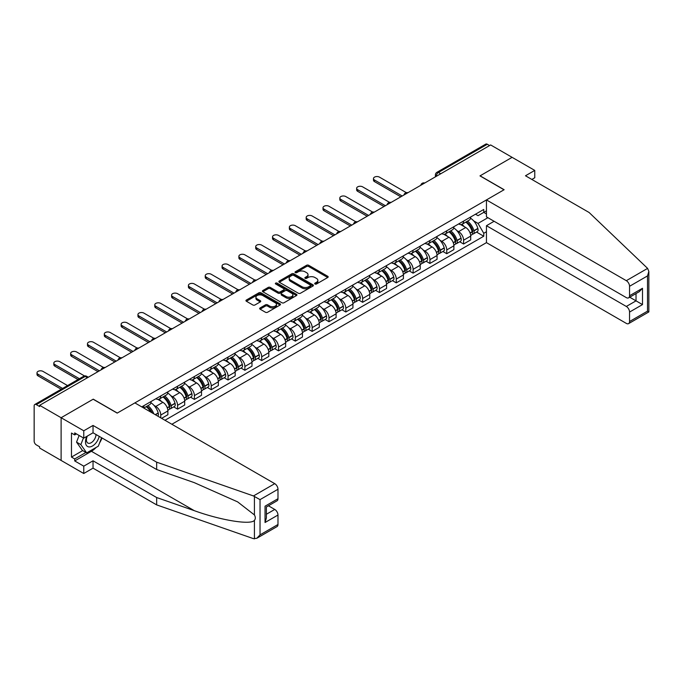 <?xml version="1.0" encoding="UTF-8"?>
<svg xmlns="http://www.w3.org/2000/svg" width="683" height="683" viewBox="0 0 683 683"><rect width="100%" height="100%" fill="white"/><g stroke="black" fill="none" stroke-linecap="round" stroke-linejoin="round"><path stroke-width="1.02" d="M315.008 284A1.05 0.606 0 0 0 316.485 284L327.738 277.503A1.494 0.862 0 0 0 328.173 276.897A1.494 0.862 0 0 0 327.738 276.282L308.682 265.286A1.494 0.862 0 0 0 306.565 265.286L295.312 271.774A1.05 0.606 0 0 0 295.005 272.201A1.05 0.606 0 0 0 295.312 272.628A1.05 0.606 0 0 0 296.798 272.628L298.249 271.791A4.79 2.766 0 0 1 305.028 271.791L306.616 272.705A4.79 2.766 0 0 1 308.016 274.66A4.79 2.766 0 0 1 306.616 276.615L305.164 277.46A1.05 0.606 0 0 0 304.857 277.887A1.05 0.606 0 0 0 305.164 278.314A1.05 0.606 0 0 0 306.641 278.314L308.101 277.477A4.79 2.766 0 0 1 314.872 277.477L316.46 278.391A4.79 2.766 0 0 1 317.86 280.346A4.79 2.766 0 0 1 316.46 282.301L315.008 283.146A1.05 0.606 0 0 0 314.701 283.573A1.05 0.606 0 0 0 315.008 284L315.008 283.146M260.095 307.939A1.494 0.862 0 0 0 259.651 308.554A1.494 0.862 0 0 0 260.095 309.16L265.439 312.251A1.494 0.862 0 0 0 267.557 312.251L280.047 305.036A1.494 0.862 0 0 0 280.482 304.422A1.494 0.862 0 0 0 280.047 303.815L260.991 292.811A1.494 0.862 0 0 0 258.874 292.811L246.384 300.025A1.494 0.862 0 0 0 245.948 300.64A1.494 0.862 0 0 0 246.384 301.246L252.838 304.977A1.494 0.862 0 0 0 254.955 304.977L260.3 301.886A1.494 0.862 0 0 0 260.744 301.28A1.494 0.862 0 0 0 260.3 300.665L257.098 298.821A4.004 2.314 0 0 1 255.929 297.182A4.004 2.314 0 0 1 258.405 295.047A4.004 2.314 0 0 1 262.767 295.551L275.309 302.791A4.004 2.314 0 0 1 276.478 304.422A4.004 2.314 0 0 1 274.011 306.565A4.004 2.314 0 0 1 269.648 306.061L267.557 304.857A1.494 0.862 0 0 0 265.439 304.857L260.095 307.939L260.095 309.16M39.648 405.326L490.65 144.95L512.113 157.338L479.978 175.89L504.02 189.78L117.297 413.053L93.247 399.162L61.111 417.723L39.648 405.326L39.648 406.573L36.31 404.643A3.048 1.759 -120 0 0 34.782 404.498A3.048 1.759 -120 0 0 34.15 405.89L34.15 441.133A3.048 1.759 -120 0 0 36.31 444.872L39.648 446.802L39.648 448.039L61.111 460.436L61.111 417.723L61.111 460.436L83.761 473.507L83.761 466.165L93.033 460.803L93.033 468.154L83.761 473.507M298.36 293.238A1.494 0.862 0 0 0 300.477 293.238L312.968 286.032A1.494 0.862 0 0 0 313.403 285.417A1.494 0.862 0 0 0 312.968 284.811L293.912 273.806A1.494 0.862 0 0 0 291.795 273.806L279.304 281.02A1.494 0.862 0 0 0 278.869 281.627A1.494 0.862 0 0 0 279.304 282.241L298.36 293.238M276.069 284.222A1.05 0.606 0 0 1 277.136 284.376L296.49 295.543L284.017 302.748A1.494 0.862 0 0 1 281.9 302.748L262.844 291.743L262.844 290.523A1.494 0.862 0 0 0 262.409 291.137A1.494 0.862 0 0 0 262.844 291.743M262.844 290.523L268.188 287.432A1.494 0.862 0 0 1 270.306 287.432L278.032 291.897A1.494 0.862 0 0 0 280.15 291.897L283.701 289.848A1.494 0.862 0 0 0 284.137 289.242A1.494 0.862 0 0 0 283.701 288.627L275.65 283.983A1.05 0.606 0 0 1 275.343 283.556A1.05 0.606 0 0 1 275.992 282.993A1.05 0.606 0 0 1 277.136 283.129L296.507 294.313A1.494 0.862 0 0 1 296.943 294.919A1.494 0.862 0 0 1 296.507 295.534L296.507 294.313M171.868 424.263L486.45 242.636L626.32 323.392A4.576 2.638 -120 0 0 628.608 323.622A4.576 2.638 -120 0 0 629.555 321.522L629.555 312.063A4.576 2.638 -120 0 0 626.32 306.454L636.027 300.853L642.498 304.592L629.555 312.063M440.723 173.772L438.452 172.466A3.048 1.759 60 0 0 436.932 172.312L485.784 144.113A3.048 1.759 60 0 1 487.312 144.258L438.452 172.466A3.048 1.759 120 0 0 436.3 176.205L436.3 176.325M489.574 145.573L487.312 144.258M463.586 221.096A7.018 4.047 60 0 1 462.126 224.246L469.247 220.131A7.018 4.047 -120 0 0 470.698 216.989M456.825 230.581L458.626 231.614A7.018 4.047 60 0 1 463.586 240.211L470.698 236.105A7.018 4.047 -120 0 0 465.738 227.507L460.641 224.57M470.698 236.105L470.698 239.895L463.586 244.01L459.719 241.782M462.126 224.246A7.018 4.047 60 0 1 458.677 223.93M463.586 240.211L463.586 244.01M446.759 230.811A7.018 4.047 60 0 1 445.307 233.953L452.428 229.847A7.018 4.047 -120 0 0 453.879 226.696M442.9 251.489L446.759 253.717L453.879 249.611L453.879 245.812A7.018 4.047 -120 0 0 448.919 237.223L443.822 234.278M445.307 233.953A7.018 4.047 60 0 1 441.85 233.637M440.006 240.296L441.799 241.33A7.018 4.047 60 0 1 446.759 249.927L446.759 253.717M429.931 240.518A7.018 4.047 60 0 1 428.48 243.669L435.6 239.562A7.018 4.047 -120 0 0 437.052 236.412M426.072 261.205L429.931 263.433L437.052 259.327L437.052 255.527A7.018 4.047 -120 0 0 432.091 246.93L426.995 243.993M428.48 243.669A7.018 4.047 60 0 1 425.031 243.353M423.178 250.004L424.971 251.045A7.018 4.047 60 0 1 429.931 259.634L429.931 263.433M413.113 250.234A7.018 4.047 60 0 1 411.661 253.384L418.773 249.278A7.018 4.047 -120 0 0 420.233 246.128M409.254 270.92L413.113 273.149L420.233 269.034L420.233 265.243A7.018 4.047 -120 0 0 415.273 256.646L410.176 253.709M411.661 253.384A7.018 4.047 60 0 1 408.203 253.069M406.359 259.719L408.152 260.752A7.018 4.047 60 0 1 413.113 269.35L413.113 273.149M396.285 259.95A7.018 4.047 60 0 1 394.834 263.1L401.954 258.985A7.018 4.047 -120 0 0 403.405 255.835M392.426 280.628L396.285 282.856L403.405 278.749L403.405 274.95A7.018 4.047 -120 0 0 398.445 266.361L393.348 263.416M394.834 263.1A7.018 4.047 60 0 1 391.385 262.776M389.532 269.435L391.325 270.468A7.018 4.047 60 0 1 396.285 279.065L396.285 282.856M379.466 269.657A7.018 4.047 60 0 1 378.015 272.807L385.127 268.701A7.018 4.047 -120 0 0 386.578 265.55M375.607 290.343L379.466 292.572L386.587 288.465L386.587 284.666A7.018 4.047 -120 0 0 381.618 276.077L376.529 273.132M378.015 272.807A7.018 4.047 60 0 1 374.557 272.491M372.713 279.142L374.506 280.184A7.018 4.047 60 0 1 379.466 288.772L379.466 292.572M362.639 279.373A7.018 4.047 60 0 1 361.187 282.523L368.308 278.416A7.018 4.047 -120 0 0 369.759 275.266M358.78 300.059L362.639 302.287L369.759 298.172L369.759 294.382A7.018 4.047 -120 0 0 364.799 285.784L359.702 282.847M361.187 282.523A7.018 4.047 60 0 1 357.738 282.207M355.886 288.858L357.679 289.899A7.018 4.047 60 0 1 362.639 298.488L362.639 302.287M345.82 289.088A7.018 4.047 60 0 1 344.369 292.239L351.48 288.124A7.018 4.047 -120 0 0 352.932 284.973M341.961 309.766L345.82 312.003L352.932 307.888L352.932 304.089A7.018 4.047 -120 0 0 347.971 295.5L342.883 292.555M344.369 292.239A7.018 4.047 60 0 1 340.911 291.923M339.058 298.573L340.86 299.606A7.018 4.047 60 0 1 345.82 308.204L345.82 312.003M328.993 298.795A7.018 4.047 60 0 1 327.541 301.946L334.661 297.839A7.018 4.047 -120 0 0 336.113 294.689M325.134 319.482L328.993 321.71L336.113 317.604L336.113 313.804A7.018 4.047 -120 0 0 331.153 305.216L326.056 302.27M327.541 301.946A7.018 4.047 60 0 1 324.084 301.63M322.239 308.289L324.032 309.322A7.018 4.047 60 0 1 328.993 317.911L328.993 321.71M312.174 308.511A7.018 4.047 60 0 1 310.714 311.661L317.834 307.555A7.018 4.047 -120 0 0 319.285 304.405M308.315 329.197L312.174 331.426L319.285 327.319L319.285 323.52A7.018 4.047 -120 0 0 314.325 314.923L309.237 311.986M310.714 311.661A7.018 4.047 60 0 1 307.265 311.346M305.412 317.996L307.213 319.038A7.018 4.047 60 0 1 312.174 327.627L312.174 331.426M295.346 318.227A7.018 4.047 60 0 1 293.895 321.377L301.015 317.262A7.018 4.047 -120 0 0 302.467 314.112M291.487 338.913L295.346 341.141L302.467 337.026L302.467 333.227A7.018 4.047 -120 0 0 297.506 324.638L292.409 321.693M293.895 321.377A7.018 4.047 60 0 1 290.437 321.061M288.593 327.712L290.386 328.745A7.018 4.047 60 0 1 295.346 337.342L295.346 341.141M278.519 327.934A7.018 4.047 60 0 1 277.067 331.084L284.188 326.978A7.018 4.047 -120 0 0 285.639 323.827M274.66 348.62L278.527 350.849L285.639 346.742L285.639 342.943A7.018 4.047 -120 0 0 280.679 334.354L275.582 331.409M277.067 331.084A7.018 4.047 60 0 1 273.618 330.768M271.766 337.428L273.559 338.461A7.018 4.047 60 0 1 278.527 347.049L278.527 350.849M261.7 337.65A7.018 4.047 60 0 1 260.249 340.8L267.36 336.693A7.018 4.047 -120 0 0 268.82 333.543M257.841 358.336L261.7 360.564L268.82 356.458L268.82 352.659A7.018 4.047 -120 0 0 263.86 344.061L258.763 341.124M260.249 340.8A7.018 4.047 60 0 1 256.791 340.484M254.947 347.135L256.74 348.176A7.018 4.047 60 0 1 261.7 356.765L261.7 360.564M244.873 347.365A7.018 4.047 60 0 1 243.421 350.516L250.541 346.401A7.018 4.047 -120 0 0 251.993 343.259M241.014 368.052L244.873 370.28L251.993 366.165L251.993 362.366A7.018 4.047 -120 0 0 247.033 353.777L241.936 350.831M243.421 350.516A7.018 4.047 60 0 1 239.972 350.2M238.119 356.85L239.912 357.883A7.018 4.047 60 0 1 244.873 366.481L244.873 370.28M228.054 357.081A7.018 4.047 60 0 1 226.602 360.223L233.714 356.116A7.018 4.047 -120 0 0 235.174 352.966M224.195 377.759L228.054 379.987L235.174 375.881L235.174 372.081A7.018 4.047 -120 0 0 230.214 363.493L225.117 360.547M226.602 360.223A7.018 4.047 60 0 1 223.145 359.907M221.301 366.566L223.093 367.599A7.018 4.047 60 0 1 228.054 376.188L228.054 379.987M211.226 366.788A7.018 4.047 60 0 1 209.775 369.938L216.895 365.832A7.018 4.047 -120 0 0 218.347 362.682M207.367 387.474L211.226 389.703L218.347 385.596L218.347 381.797A7.018 4.047 -120 0 0 213.386 373.2L208.289 370.263M209.775 369.938A7.018 4.047 60 0 1 206.326 369.623M204.473 376.273L206.266 377.315A7.018 4.047 60 0 1 211.226 385.904L211.226 389.703M194.407 376.504A7.018 4.047 60 0 1 192.956 379.654L200.068 375.539A7.018 4.047 -120 0 0 201.519 372.397M190.548 397.19L194.407 399.418L201.519 395.303L201.519 391.513A7.018 4.047 -120 0 0 196.559 382.915L191.471 379.979M192.956 379.654A7.018 4.047 60 0 1 189.498 379.338M187.654 385.989L189.447 387.022A7.018 4.047 60 0 1 194.407 395.619L194.407 399.418M177.58 386.219A7.018 4.047 60 0 1 176.129 389.361L183.249 385.255A7.018 4.047 -120 0 0 184.7 382.104M173.721 406.897L177.58 409.126L184.7 405.019L184.7 401.22A7.018 4.047 -120 0 0 179.74 392.631L174.643 389.686M176.129 389.361A7.018 4.047 60 0 1 172.671 389.045M170.827 395.705L172.62 396.738A7.018 4.047 60 0 1 177.58 405.335L177.58 409.126M160.761 395.927A7.018 4.047 60 0 1 159.301 399.077L166.421 394.97A7.018 4.047 -120 0 0 167.873 391.82M161.623 418.346L167.873 414.735L167.873 410.935A7.018 4.047 -120 0 0 162.913 402.338L157.824 399.401M159.301 399.077A7.018 4.047 60 0 1 155.852 398.761M153.999 405.412L155.801 406.453A7.018 4.047 60 0 1 160.761 415.042L160.761 417.842M143.78 408.041L149.603 404.686A7.018 4.047 -120 0 0 151.054 401.536M143.934 405.642A7.018 4.047 60 0 1 143.413 407.828M486.45 213.933L483.752 212.379L478.032 215.674L475.496 214.214M473.652 220.865L478.032 223.401L487.901 217.698M486.45 231.742L483.752 233.296L478.032 223.401M164.962 420.276L483.752 236.224L483.752 233.296M486.45 210.825L483.752 212.379L483.752 209.45L141.774 406.889M476.546 232.066L483.752 236.224M315.426 284.145L316.46 283.547A4.79 2.766 0 0 0 317.86 281.592L317.86 280.346M308.016 274.66L308.016 275.906A4.79 2.766 0 0 1 306.616 277.861L305.583 278.459M327.712 277.52L308.682 266.524A1.494 0.862 0 0 0 306.565 266.524L295.73 272.782M312.951 286.04L293.912 275.053A1.494 0.862 0 0 0 291.795 275.053L279.321 282.25L279.304 281.02M310.321 285.844A1.05 0.606 0 0 0 310.628 285.417A1.05 0.606 0 0 0 310.321 284.99L293.596 275.334A1.05 0.606 0 0 0 292.111 275.334L290.582 276.222A4.79 2.766 0 0 0 289.174 278.177A4.79 2.766 0 0 0 290.582 280.132L302.014 286.732A4.79 2.766 0 0 0 308.784 286.732L310.321 285.844L310.321 287.091A1.05 0.606 0 0 0 310.628 286.664L310.628 285.417M289.174 278.177L289.174 279.424A4.79 2.766 0 0 0 290.582 281.379L290.582 280.132M310.321 287.091L308.784 287.978A4.79 2.766 0 0 1 302.014 287.978L290.582 281.379M262.861 291.752L268.188 288.678L268.188 287.432M284.137 289.242L284.137 290.48A1.494 0.862 0 0 1 283.701 291.095L280.15 293.144A1.494 0.862 0 0 1 278.032 293.144L270.306 288.678A1.494 0.862 0 0 0 268.188 288.678M286.057 296.524A4.004 2.314 0 0 0 290.42 297.028A4.004 2.314 0 0 0 292.887 294.894A4.004 2.314 0 0 0 291.718 293.255L287.295 290.702A1.494 0.862 0 0 0 285.178 290.702L281.635 292.751A1.494 0.862 0 0 0 281.191 293.366A1.494 0.862 0 0 0 281.635 293.972L286.057 296.524L286.057 297.771A4.004 2.314 0 0 0 290.42 298.275A4.004 2.314 0 0 0 292.887 296.14L292.887 294.894M281.191 293.366L281.191 294.612A1.494 0.862 0 0 0 281.635 295.218L281.635 293.972M286.057 297.771L281.635 295.218M276.478 304.422L276.478 305.668A4.004 2.314 0 0 1 274.011 307.811A4.004 2.314 0 0 1 269.648 307.307L267.557 306.095A1.494 0.862 0 0 0 265.439 306.095L260.112 309.177M255.929 297.182L255.929 298.428A4.004 2.314 0 0 0 257.098 300.068L257.098 298.821M260.283 301.903L257.098 300.068M280.047 303.815L280.047 305.036L260.991 294.057A1.494 0.862 0 0 0 258.874 294.057L246.401 301.263L246.384 300.025M466.233 221.873A9.605 5.549 60 0 1 466.276 221.907A9.605 5.549 60 0 1 472.602 230.53L472.662 230.726A1.87 1.076 60 0 1 472.363 232.194A1.87 1.076 60 0 1 472.32 232.211M406.325 192.649L379.466 177.136A3.509 2.023 -0 0 0 375.641 176.701A3.509 2.023 -0 0 0 373.473 178.57A3.509 2.023 -0 0 0 374.506 180.005L374.506 181.618A3.509 2.023 180 0 1 373.473 180.192L373.473 178.57M465.806 222.12A11.594 6.693 60 0 1 472.184 231.682L472.235 231.879A3.85 2.22 60 0 1 471.629 234.909L470.672 235.456M472.286 234.056A3.85 2.22 -120 0 0 473.353 233.91A3.85 2.22 -120 0 0 473.959 230.888L473.908 230.683A11.594 6.693 -120 0 0 467.539 221.121M470.553 218.219A11.594 6.693 60 0 1 477.844 228.412L477.895 228.617A3.85 2.22 60 0 1 477.289 231.639L473.353 233.91M400.819 196.815L374.506 181.618M461.853 224.383A11.594 6.693 60 0 1 464.278 226.662M402.219 196.004L374.506 180.005M469.913 226.679L471.39 227.533M647.604 268.393L648.85 271.407L647.51 275.915L629.555 286.288A4.576 2.638 -120 0 0 626.32 280.679L647.604 268.393L589.113 212.498L525.483 175.77L534.763 170.409L512.113 157.338L480.081 175.83L504.131 189.712L486.45 199.923L626.32 280.679M534.763 170.409L534.763 177.759L531.844 179.441M486.45 242.636L486.45 225.706L626.32 306.454M486.45 199.923L486.45 216.861L626.32 297.617A4.576 2.638 -120 0 0 628.608 297.839A4.576 2.638 -120 0 0 629.555 295.748L629.555 286.288M494.099 221.283L486.45 225.706M629.709 297.207L636.027 300.853L636.027 293.562M629.555 295.748L642.498 288.277L639.262 291.692L628.608 297.839M629.555 321.522L647.51 311.158L648.193 311.55M93.033 460.803L156.663 497.54L156.663 504.891L253.461 538.656L256.791 538.281L260.027 534.866L277.981 524.501A4.576 2.638 60 0 1 277.033 526.593L256.791 538.281M156.663 497.54L194.271 510.662C220.985 520.369 250.917 525.193 254.426 520.352C255.596 518.875 255.596 517.065 254.426 514.931L237.624 501.877L194.271 482.642L156.663 469.52L93.033 432.791L83.761 438.145L74.703 432.911L74.703 434.909L71.467 433.039L71.467 457.072L74.703 458.942L85.913 452.462M156.663 504.891L93.033 468.154M277.981 489.259L260.027 499.632L253.461 495.952L156.663 462.178L93.033 425.441L83.761 430.794L61.111 417.723L93.144 399.231L117.186 413.113L134.875 402.902L274.745 483.658A4.576 2.638 60 0 1 277.981 489.259L277.981 498.727A4.576 2.638 60 0 1 277.033 500.818L266.387 506.974L266.387 517.996L265.047 522.512L265.047 506.197C266.788 507.204 266.788 507.204 265.047 506.197L277.981 498.727M83.761 430.794L83.761 438.145M96.166 447.416A17.16 9.903 -60 0 1 91.411 451.284L74.703 460.931L83.761 466.165M74.703 460.931L74.703 458.942M93.033 425.441L93.033 432.791M156.663 462.178L156.663 469.52M266.387 514.265L274.745 509.433A4.576 2.638 60 0 1 277.981 515.042L277.981 524.501M274.745 509.433L268.436 505.787M102.015 437.974A17.16 9.903 -60 0 1 99.573 442.925M76.428 433.91L74.703 434.909M71.467 457.072L82.686 450.592M86.843 436.36A9.912 5.72 120 0 0 85.486 441.944A9.912 5.72 120 0 0 91.471 446.494A9.912 5.72 120 0 0 99.206 436.352M87.373 436.053A6.787 3.919 120 0 0 86.417 439.929A6.787 3.919 120 0 0 87.825 443.036A6.787 3.919 120 0 0 93.008 441.269A6.787 3.919 120 0 0 96.013 434.508M101.596 437.726L98.318 446.178L86.673 452.897L82.361 450.404L76.539 442.123L79.117 435.464M86.673 452.897L80.85 444.616L83.437 437.957M76.539 442.123L80.85 444.616M449.405 231.588A9.605 5.549 60 0 1 449.457 231.614A9.605 5.549 60 0 1 455.774 240.237L455.834 240.442A1.87 1.076 60 0 1 455.535 241.902A1.87 1.076 60 0 1 455.493 241.927M389.506 202.356L362.639 186.852A3.509 2.023 -0 0 0 358.823 186.408A3.509 2.023 -0 0 0 356.654 188.286A3.509 2.023 -0 0 0 357.679 189.712L357.679 191.334A3.509 2.023 180 0 1 356.654 189.9L356.654 188.286M448.987 231.836A11.594 6.693 60 0 1 455.356 241.398L455.416 241.594A3.85 2.22 60 0 1 454.801 244.616L453.845 245.171M455.467 243.771A3.85 2.22 -120 0 0 456.534 243.626A3.85 2.22 -120 0 0 457.14 240.595L457.081 240.399A11.594 6.693 -120 0 0 450.712 230.837M453.734 227.934A11.594 6.693 60 0 1 461.016 238.128L461.076 238.324A3.85 2.22 60 0 1 460.47 241.347L456.534 243.626M383.991 206.522L357.679 191.334M445.034 234.09A11.594 6.693 60 0 1 447.45 236.378M385.4 205.72L357.679 189.712M453.085 236.395L454.571 237.249M432.587 241.304A9.605 5.549 60 0 1 432.629 241.33A9.605 5.549 60 0 1 438.956 249.952L439.007 250.149A1.87 1.076 60 0 1 438.717 251.617A1.87 1.076 60 0 1 438.674 251.643M372.679 212.072L345.82 196.567A3.509 2.023 -0 0 0 341.995 196.123A3.509 2.023 -0 0 0 339.827 197.993A3.509 2.023 -0 0 0 340.86 199.427L340.86 201.05A3.509 2.023 180 0 1 339.827 199.615L339.827 197.993M432.16 241.543A11.594 6.693 60 0 1 438.529 251.105L438.588 251.31A3.85 2.22 60 0 1 437.982 254.332L437.026 254.887M438.64 253.478A3.85 2.22 -120 0 0 439.707 253.333A3.85 2.22 -120 0 0 440.313 250.311L440.262 250.115A11.594 6.693 -120 0 0 433.884 240.553M436.907 237.641A11.594 6.693 60 0 1 444.198 247.844L444.249 248.04A3.85 2.22 60 0 1 443.643 251.062L439.707 253.333M367.172 216.238L340.86 201.05M428.207 243.805A11.594 6.693 60 0 1 430.631 246.093M368.572 215.427L340.86 199.427M436.266 246.102L437.743 246.956M415.759 251.02A9.605 5.549 60 0 1 415.81 251.045A9.605 5.549 60 0 1 422.128 259.668L422.188 259.864A1.87 1.076 60 0 1 421.889 261.333A1.87 1.076 60 0 1 421.846 261.35M355.86 221.787L328.993 206.275A3.509 2.023 -0 0 0 325.168 205.839A3.509 2.023 -0 0 0 323.008 207.709A3.509 2.023 -0 0 0 324.032 209.143L324.032 210.757A3.509 2.023 180 0 1 323.008 209.331L323.008 207.709M415.341 251.259A11.594 6.693 60 0 1 421.71 260.821L421.77 261.017A3.85 2.22 60 0 1 421.155 264.048L420.199 264.594M421.812 263.194A3.85 2.22 -120 0 0 422.879 263.049A3.85 2.22 -120 0 0 423.494 260.027L423.434 259.822A11.594 6.693 -120 0 0 417.065 250.26M420.088 247.357A11.594 6.693 60 0 1 427.37 257.551L427.43 257.756A3.85 2.22 60 0 1 426.815 260.778L422.879 263.049M350.345 225.953L324.032 210.757M411.388 253.521A11.594 6.693 60 0 1 413.804 255.801M351.745 225.142L324.032 209.143M419.439 255.818L420.916 256.671M398.94 260.727A9.605 5.549 60 0 1 398.983 260.752A9.605 5.549 60 0 1 405.309 269.375L405.361 269.58A1.87 1.076 60 0 1 405.07 271.049A1.87 1.076 60 0 1 405.028 271.066M339.033 231.494L312.174 215.99A3.509 2.023 -0 0 0 308.349 215.546A3.509 2.023 -0 0 0 306.18 217.425A3.509 2.023 -0 0 0 307.213 218.85L307.213 220.472A3.509 2.023 180 0 1 306.18 219.038L306.18 217.425M398.513 260.974A11.594 6.693 60 0 1 404.882 270.536L404.942 270.733A3.85 2.22 60 0 1 404.336 273.755L403.38 274.31M404.993 272.91A3.85 2.22 -120 0 0 406.061 272.765A3.85 2.22 -120 0 0 406.667 269.734L406.607 269.537A11.594 6.693 -120 0 0 400.238 259.975M403.26 257.073A11.594 6.693 60 0 1 410.551 267.266L410.603 267.463A3.85 2.22 60 0 1 409.996 270.485L406.061 272.765M333.526 235.661L307.213 220.472M394.561 263.228A11.594 6.693 60 0 1 396.985 265.516M334.926 234.858L307.213 218.85M402.62 265.533L404.097 266.387M382.113 270.442A9.605 5.549 60 0 1 382.164 270.468A9.605 5.549 60 0 1 388.482 279.091L388.542 279.287A1.87 1.076 60 0 1 388.243 280.756A1.87 1.076 60 0 1 388.2 280.781M322.205 241.21L295.346 225.706A3.509 2.023 -0 0 0 291.521 225.262A3.509 2.023 -0 0 0 289.361 227.132A3.509 2.023 -0 0 0 290.386 228.566L290.386 230.188A3.509 2.023 180 0 1 289.361 228.754L289.361 227.132M381.695 270.681A11.594 6.693 60 0 1 388.064 280.252L388.115 280.448A3.85 2.22 60 0 1 387.509 283.471L386.552 284.026M388.166 282.617A3.85 2.22 -120 0 0 389.233 282.472A3.85 2.22 -120 0 0 389.848 279.449L389.788 279.253A11.594 6.693 -120 0 0 383.419 269.691M386.433 266.78A11.594 6.693 60 0 1 393.724 276.982L393.784 277.178A3.85 2.22 60 0 1 393.169 280.201L389.233 282.472M316.699 245.376L290.386 230.188M377.742 272.944A11.594 6.693 60 0 1 380.158 275.232M318.099 244.565L290.386 228.566M385.793 275.249L387.27 276.094M365.285 280.158A9.605 5.549 60 0 1 365.337 280.184A9.605 5.549 60 0 1 371.663 288.807L371.714 289.003A1.87 1.076 60 0 1 371.424 290.471A1.87 1.076 60 0 1 371.381 290.497M305.386 250.926L278.527 235.413A3.509 2.023 -0 0 0 274.703 234.978A3.509 2.023 -0 0 0 272.534 236.847A3.509 2.023 -0 0 0 273.559 238.282L273.559 239.895A3.509 2.023 180 0 1 272.534 238.469L272.534 236.847M364.867 280.397A11.594 6.693 60 0 1 371.236 289.959L371.296 290.164A3.85 2.22 60 0 1 370.69 293.186L369.734 293.733M371.347 292.333A3.85 2.22 -120 0 0 372.414 292.187A3.85 2.22 -120 0 0 373.02 289.165L372.961 288.969A11.594 6.693 -120 0 0 366.592 279.398M369.614 276.495A11.594 6.693 60 0 1 376.896 286.689L376.956 286.894A3.85 2.22 60 0 1 376.35 289.916L372.414 292.187M299.88 255.092L273.559 239.895M360.914 282.66A11.594 6.693 60 0 1 363.339 284.939M301.28 254.281L273.559 238.282M368.974 284.956L370.451 285.81M348.467 289.865A9.605 5.549 60 0 1 348.518 289.899A9.605 5.549 60 0 1 354.836 298.514L354.895 298.719A1.87 1.076 60 0 1 354.597 300.187A1.87 1.076 60 0 1 354.554 300.204M288.559 260.641L261.7 245.129A3.509 2.023 -0 0 0 257.875 244.693A3.509 2.023 -0 0 0 255.715 246.563A3.509 2.023 -0 0 0 256.74 247.989L256.74 249.611A3.509 2.023 180 0 1 255.715 248.177L255.715 246.563M348.048 290.113A11.594 6.693 60 0 1 354.417 299.675L354.468 299.871A3.85 2.22 60 0 1 353.862 302.893L352.906 303.448M354.52 302.048A3.85 2.22 -120 0 0 355.587 301.903A3.85 2.22 -120 0 0 356.193 298.881L356.142 298.676A11.594 6.693 -120 0 0 349.773 289.114M352.787 286.211A11.594 6.693 60 0 1 360.078 296.405L360.137 296.601A3.85 2.22 60 0 1 359.523 299.632L355.587 301.903M283.052 264.799L256.74 249.611M344.095 292.367A11.594 6.693 60 0 1 346.512 294.655M284.452 263.997L256.74 247.989M352.146 294.672L353.623 295.526M331.639 299.581A9.605 5.549 60 0 1 331.69 299.606A9.605 5.549 60 0 1 338.008 308.229L338.068 308.426A1.87 1.076 60 0 1 337.778 309.894A1.87 1.076 60 0 1 337.735 309.92M271.74 270.348L244.873 254.844A3.509 2.023 -0 0 0 241.056 254.4A3.509 2.023 -0 0 0 238.888 256.27A3.509 2.023 -0 0 0 239.912 257.704L239.912 259.327A3.509 2.023 180 0 1 238.888 257.892L238.888 256.27M331.221 299.82A11.594 6.693 60 0 1 337.59 309.39L337.65 309.587A3.85 2.22 60 0 1 337.043 312.609L336.079 313.164M337.701 311.755A3.85 2.22 -120 0 0 338.768 311.61A3.85 2.22 -120 0 0 339.374 308.588L339.314 308.392A11.594 6.693 -120 0 0 332.945 298.83M335.968 295.918A11.594 6.693 60 0 1 343.25 306.121L343.31 306.317A3.85 2.22 60 0 1 342.704 309.339L338.768 311.61M266.225 274.515L239.912 259.327M327.268 302.082A11.594 6.693 60 0 1 329.693 304.37M267.634 273.704L239.912 257.704M335.327 304.387L336.804 305.241M314.82 309.297A9.605 5.549 60 0 1 314.863 309.322A9.605 5.549 60 0 1 321.189 317.945L321.249 318.141A1.87 1.076 60 0 1 320.95 319.61A1.87 1.076 60 0 1 320.908 319.635M254.913 280.064L228.054 264.552A3.509 2.023 -0 0 0 224.229 264.116A3.509 2.023 -0 0 0 222.06 265.986A3.509 2.023 -0 0 0 223.093 267.42L223.093 269.034A3.509 2.023 180 0 1 222.06 267.608L222.06 265.986M314.402 309.536A11.594 6.693 60 0 1 320.771 319.098L320.822 319.303A3.85 2.22 60 0 1 320.216 322.325L319.26 322.88M320.873 321.471A3.85 2.22 -120 0 0 321.941 321.326A3.85 2.22 -120 0 0 322.547 318.304L322.496 318.107A11.594 6.693 -120 0 0 316.127 308.537M319.14 305.634A11.594 6.693 60 0 1 326.431 315.828L326.483 316.033A3.85 2.22 60 0 1 325.876 319.055L321.941 321.326M249.406 284.23L223.093 269.034M310.441 311.798A11.594 6.693 60 0 1 312.865 314.078M250.806 283.419L223.093 267.42M318.5 314.095L319.977 314.948M297.993 319.004A9.605 5.549 60 0 1 298.044 319.038A9.605 5.549 60 0 1 304.362 327.661L304.422 327.857A1.87 1.076 60 0 1 304.123 329.326A1.87 1.076 60 0 1 304.089 329.343M238.094 289.78L211.226 274.267A3.509 2.023 -0 0 0 207.41 273.832A3.509 2.023 -0 0 0 205.242 275.701A3.509 2.023 -0 0 0 206.266 277.136L206.266 278.749A3.509 2.023 180 0 1 205.242 277.315L205.242 275.701M297.575 319.251A11.594 6.693 60 0 1 303.944 328.813L304.003 329.01A3.85 2.22 60 0 1 303.389 332.032L302.432 332.587M304.055 331.187A3.85 2.22 -120 0 0 305.122 331.042A3.85 2.22 -120 0 0 305.728 328.019L305.668 327.814A11.594 6.693 -120 0 0 299.299 318.252M302.321 315.35A11.594 6.693 60 0 1 309.604 325.543L309.664 325.74A3.85 2.22 60 0 1 309.058 328.771L305.122 331.042M232.579 293.946L206.266 278.749M293.622 321.505A11.594 6.693 60 0 1 296.038 323.793M233.987 293.135L206.266 277.136M301.681 323.81L303.158 324.664M281.174 328.719A9.605 5.549 60 0 1 281.217 328.745A9.605 5.549 60 0 1 287.543 337.368L287.594 337.573A1.87 1.076 60 0 1 287.304 339.033A1.87 1.076 60 0 1 287.261 339.058M221.266 299.487L194.407 283.983A3.509 2.023 -0 0 0 190.583 283.539A3.509 2.023 -0 0 0 188.414 285.409A3.509 2.023 -0 0 0 189.447 286.843L189.447 288.465A3.509 2.023 180 0 1 188.414 287.031L188.414 285.409M280.747 328.958A11.594 6.693 60 0 1 287.125 338.529L287.176 338.725A3.85 2.22 60 0 1 286.57 341.748L285.614 342.303M287.227 340.894A3.85 2.22 -120 0 0 288.294 340.749A3.85 2.22 -120 0 0 288.9 337.726L288.849 337.53A11.594 6.693 -120 0 0 282.48 327.968M285.494 325.057A11.594 6.693 60 0 1 292.785 335.259L292.836 335.455A3.85 2.22 60 0 1 292.23 338.478L288.294 340.749M215.76 303.653L189.447 288.465M276.794 331.221A11.594 6.693 60 0 1 279.219 333.509M217.16 302.842L189.447 286.843M284.854 333.526L286.331 334.38M264.347 338.435A9.605 5.549 60 0 1 264.398 338.461A9.605 5.549 60 0 1 270.716 347.084L270.775 347.28A1.87 1.076 60 0 1 270.477 348.748A1.87 1.076 60 0 1 270.434 348.774M204.448 309.203L177.58 293.69A3.509 2.023 -0 0 0 173.755 293.255A3.509 2.023 -0 0 0 171.595 295.124A3.509 2.023 -0 0 0 172.62 296.559L172.62 298.172A3.509 2.023 180 0 1 171.595 296.746L171.595 295.124M263.928 338.674A11.594 6.693 60 0 1 270.297 348.236L270.357 348.441A3.85 2.22 60 0 1 269.742 351.463L268.786 352.018M270.408 350.61A3.85 2.22 -120 0 0 271.467 350.464A3.85 2.22 -120 0 0 272.082 347.442L272.022 347.246A11.594 6.693 -120 0 0 265.653 337.675M268.675 334.772A11.594 6.693 60 0 1 275.958 344.966L276.017 345.171A3.85 2.22 60 0 1 275.411 348.193L271.467 350.464M198.932 313.369L172.62 298.172M259.975 340.937A11.594 6.693 60 0 1 262.392 343.216M200.332 312.558L172.62 296.559M268.026 343.233L269.512 344.087M247.528 348.142A9.605 5.549 60 0 1 247.57 348.176A9.605 5.549 60 0 1 253.897 356.799L253.948 356.996A1.87 1.076 60 0 1 253.658 358.464A1.87 1.076 60 0 1 253.615 358.481M187.62 318.918L160.761 303.406A3.509 2.023 -0 0 0 156.936 302.97A3.509 2.023 -0 0 0 154.768 304.84A3.509 2.023 -0 0 0 155.801 306.274L155.801 307.888A3.509 2.023 180 0 1 154.768 306.454L154.768 304.84M247.101 348.39A11.594 6.693 60 0 1 253.47 357.952L253.53 358.148A3.85 2.22 60 0 1 252.923 361.179L251.967 361.725M253.581 360.325A3.85 2.22 -120 0 0 254.648 360.18A3.85 2.22 -120 0 0 255.254 357.158L255.203 356.953A11.594 6.693 -120 0 0 248.825 347.391M251.848 344.488A11.594 6.693 60 0 1 259.139 354.682L259.19 354.878A3.85 2.22 60 0 1 258.584 357.909L254.648 360.18M182.113 323.085L155.801 307.888M243.148 350.652A11.594 6.693 60 0 1 245.573 352.932M183.514 322.274L155.801 306.274M251.207 352.949L252.684 353.803M230.7 357.858A9.605 5.549 60 0 1 230.752 357.883A9.605 5.549 60 0 1 237.069 366.506L237.129 366.711A1.87 1.076 60 0 1 236.83 368.171A1.87 1.076 60 0 1 236.788 368.197M170.793 328.625L143.934 313.121A3.509 2.023 -0 0 0 140.109 312.677A3.509 2.023 -0 0 0 137.949 314.556A3.509 2.023 -0 0 0 138.973 315.981L138.973 317.604A3.509 2.023 180 0 1 137.949 316.169L137.949 314.556M230.282 358.105A11.594 6.693 60 0 1 236.651 367.667L236.711 367.864A3.85 2.22 60 0 1 236.096 370.886L235.14 371.441M236.753 370.032A3.85 2.22 -120 0 0 237.821 369.896A3.85 2.22 -120 0 0 238.435 366.865L238.376 366.669A11.594 6.693 -120 0 0 232.007 357.107M235.02 354.195A11.594 6.693 60 0 1 242.311 364.398L242.371 364.594A3.85 2.22 60 0 1 241.756 367.616L237.821 369.896M165.286 332.792L138.973 317.604M226.329 360.359A11.594 6.693 60 0 1 228.745 362.647M166.686 331.981L138.973 315.981M234.38 362.664L235.857 363.518M213.873 367.574A9.605 5.549 60 0 1 213.924 367.599A9.605 5.549 60 0 1 220.25 376.222L220.302 376.418A1.87 1.076 60 0 1 220.011 377.887A1.87 1.076 60 0 1 219.969 377.912M153.974 338.341L127.115 322.828A3.509 2.023 -0 0 0 123.29 322.393A3.509 2.023 -0 0 0 121.122 324.263A3.509 2.023 -0 0 0 122.155 325.697L122.155 327.319A3.509 2.023 180 0 1 121.122 325.885L121.122 324.263M213.455 367.813A11.594 6.693 60 0 1 219.824 377.375L219.883 377.579A3.85 2.22 60 0 1 219.277 380.602L218.321 381.157M219.935 379.748A3.85 2.22 -120 0 0 221.002 379.603A3.85 2.22 -120 0 0 221.608 376.581L221.548 376.384A11.594 6.693 -120 0 0 215.179 366.822M218.201 363.911A11.594 6.693 60 0 1 225.484 374.113L225.544 374.31A3.85 2.22 60 0 1 224.938 377.332L221.002 379.603M148.467 342.507L122.155 327.319M209.502 370.075A11.594 6.693 60 0 1 211.926 372.363M149.867 341.696L122.155 325.697M217.561 372.372L219.038 373.225M197.054 377.281A9.605 5.549 60 0 1 197.105 377.315A9.605 5.549 60 0 1 203.423 385.938L203.483 386.134A1.87 1.076 60 0 1 203.184 387.603A1.87 1.076 60 0 1 203.141 387.62M137.146 348.057L110.287 332.544A3.509 2.023 -0 0 0 106.463 332.109A3.509 2.023 -0 0 0 104.303 333.978A3.509 2.023 -0 0 0 105.327 335.413L105.327 337.026A3.509 2.023 180 0 1 104.303 335.601L104.303 333.978M196.636 377.528A11.594 6.693 60 0 1 203.005 387.09L203.056 387.287A3.85 2.22 60 0 1 202.45 390.317L201.494 390.864M203.107 389.464A3.85 2.22 -120 0 0 204.174 389.319A3.85 2.22 -120 0 0 204.789 386.296L204.729 386.091A11.594 6.693 -120 0 0 198.36 376.529M201.374 373.627A11.594 6.693 60 0 1 208.665 383.82L208.725 384.025A3.85 2.22 60 0 1 208.11 387.048L204.174 389.319M131.64 352.223L105.327 337.026M192.683 379.791A11.594 6.693 60 0 1 195.099 382.07M133.04 351.412L105.327 335.413M200.734 382.087L202.211 382.941M180.227 386.996A9.605 5.549 60 0 1 180.278 387.022A9.605 5.549 60 0 1 186.604 395.645L186.655 395.85A1.87 1.076 60 0 1 186.365 397.31A1.87 1.076 60 0 1 186.322 397.335M120.328 357.764L93.46 342.26A3.509 2.023 -0 0 0 89.644 341.816A3.509 2.023 -0 0 0 87.475 343.694A3.509 2.023 -0 0 0 88.5 345.12L88.5 346.742A3.509 2.023 180 0 1 87.475 345.308L87.475 343.694M179.808 387.244A11.594 6.693 60 0 1 186.177 396.806L186.237 397.002A3.85 2.22 60 0 1 185.631 400.025L184.666 400.579M186.288 399.179A3.85 2.22 -120 0 0 187.355 399.034A3.85 2.22 -120 0 0 187.962 396.003L187.902 395.807A11.594 6.693 -120 0 0 181.533 386.245M184.555 383.342A11.594 6.693 60 0 1 191.838 393.536L191.897 393.732A3.85 2.22 60 0 1 191.291 396.755L187.355 399.034M114.812 361.93L88.5 346.742M175.855 389.498A11.594 6.693 60 0 1 178.28 391.786M116.221 361.128L88.5 345.12M183.915 391.803L185.392 392.657M163.408 396.712A9.605 5.549 60 0 1 163.45 396.738A9.605 5.549 60 0 1 169.777 405.361L169.836 405.557A1.87 1.076 60 0 1 169.538 407.025A1.87 1.076 60 0 1 169.495 407.051M103.5 367.48L76.641 351.976A3.509 2.023 -0 0 0 72.816 351.532A3.509 2.023 -0 0 0 70.656 353.401A3.509 2.023 -0 0 0 71.681 354.836L71.681 356.458A3.509 2.023 180 0 1 70.656 355.023L70.656 353.401M162.989 396.951A11.594 6.693 60 0 1 169.358 406.513L169.41 406.718A3.85 2.22 60 0 1 168.803 409.74L167.847 410.295M169.461 408.886A3.85 2.22 -120 0 0 170.528 408.741A3.85 2.22 -120 0 0 171.134 405.719L171.083 405.523A11.594 6.693 -120 0 0 164.714 395.961M167.728 393.049A11.594 6.693 60 0 1 175.019 403.252L175.07 403.448A3.85 2.22 60 0 1 174.464 406.47L170.528 408.741M97.993 371.646L71.681 356.458M159.028 399.214A11.594 6.693 60 0 1 161.453 401.502M99.394 370.835L71.681 354.836M167.087 401.51L168.564 402.364M146.58 406.428A9.605 5.549 60 0 1 146.632 406.453A9.605 5.549 60 0 1 152.13 412.865M84.521 375.949L59.814 361.683A3.509 2.023 -0 0 0 55.997 361.247A3.509 2.023 -0 0 0 53.829 363.117A3.509 2.023 -0 0 0 54.853 364.551L54.853 366.165A3.509 2.023 180 0 1 53.829 364.739L53.829 363.117M150.909 402.765A11.594 6.693 60 0 1 158.191 412.959L158.251 413.164A3.85 2.22 60 0 1 157.756 416.109M153.786 413.821A11.594 6.693 -120 0 0 147.887 405.668M78.007 379.535L54.853 366.165M146.162 406.667A11.594 6.693 60 0 1 150.781 412.088M79.416 378.724L54.853 364.551M150.269 411.226L151.746 412.08M67.549 385.579L42.995 371.398A3.509 2.023 -0 0 0 39.17 370.954A3.509 2.023 -0 0 0 37.002 372.833A3.509 2.023 -0 0 0 38.035 374.258L38.035 375.881A3.509 2.023 180 0 1 37.002 374.446L37.002 372.833M61.188 389.25L38.035 375.881M62.588 388.439L38.035 374.258M436.403 176.265L436.3 176.205A3.048 1.759 0 0 1 435.404 174.959L435.404 176.846M160.761 415.042L167.873 410.935M177.58 405.335L184.7 401.22M194.407 395.619L201.519 391.513M211.226 385.904L218.347 381.797M228.054 376.188L235.174 372.081M244.873 366.481L251.993 362.366M261.7 356.765L268.82 352.659M278.527 347.049L285.639 342.943M295.346 337.342L302.467 333.227M312.174 327.627L319.285 323.52M328.993 317.911L336.113 313.804M345.82 308.204L352.932 304.089M362.639 298.488L369.759 294.382M379.466 288.772L386.587 284.666M396.285 279.065L403.405 274.95M413.113 269.35L420.233 265.243M429.931 259.634L437.052 255.527M446.759 249.927L453.879 245.812M155.801 406.453L162.913 402.338M172.62 396.738L179.74 392.631M189.447 387.022L196.559 382.915M206.266 377.315L213.386 373.2M223.093 367.599L230.214 363.493M239.912 357.883L247.033 353.777M256.74 348.176L263.86 344.061M273.559 338.461L280.679 334.354M290.386 328.745L297.506 324.638M307.213 319.038L314.325 314.923M324.032 309.322L331.153 305.216M340.86 299.606L347.971 295.5M357.679 289.899L364.799 285.784M374.506 280.184L381.618 276.077M391.325 270.468L398.445 266.361M408.152 260.752L415.273 256.646M424.971 251.045L432.091 246.93M441.799 241.33L448.919 237.223M458.626 231.614L465.738 227.507M424.459 183.164A3.048 1.759 120 0 0 423.119 183.94M407.64 192.871A3.048 1.759 120 0 0 406.291 193.648M390.813 202.586A3.048 1.759 120 0 0 389.464 203.363M373.994 212.302A3.048 1.759 120 0 0 372.645 213.079M357.166 222.009A3.048 1.759 120 0 0 355.817 222.795M340.347 231.725A3.048 1.759 120 0 0 338.999 232.502M323.52 241.441A3.048 1.759 120 0 0 322.171 242.217M306.693 251.156A3.048 1.759 120 0 0 305.352 251.933M289.874 260.863A3.048 1.759 120 0 0 288.525 261.64M273.046 270.579A3.048 1.759 120 0 0 271.706 271.356M256.227 280.295A3.048 1.759 120 0 0 254.879 281.072M239.4 290.002A3.048 1.759 120 0 0 238.06 290.779M222.581 299.717A3.048 1.759 120 0 0 221.232 300.494M205.754 309.433A3.048 1.759 120 0 0 204.405 310.21M188.935 319.14A3.048 1.759 120 0 0 187.586 319.917M172.107 328.856A3.048 1.759 120 0 0 170.759 329.633M155.289 338.572A3.048 1.759 120 0 0 153.94 339.349M138.461 348.279A3.048 1.759 120 0 0 137.112 349.056M121.634 357.994A3.048 1.759 120 0 0 120.293 358.771M104.815 367.71A3.048 1.759 120 0 0 103.466 368.487M87.424 377.75L85.162 376.444L36.31 404.643M88.32 377.229L86.681 376.29A3.048 1.759 120 0 0 85.162 376.444A3.048 1.759 60 0 0 83.633 376.29L34.782 404.498M316.46 283.547L316.46 282.301M305.164 278.314L305.164 277.46M306.616 277.861L306.616 276.615M295.312 272.628L295.312 271.774M306.565 266.524L306.565 265.286M308.682 266.524L308.682 265.286M327.738 277.503L327.738 276.282M291.795 275.053L291.795 273.806M293.912 275.053L293.912 273.806M312.968 286.032L312.968 284.811M302.014 287.978L302.014 286.732M308.784 287.978L308.784 286.732M270.306 288.678L270.306 287.432M278.032 293.144L278.032 291.897M280.15 293.144L280.15 291.897M283.701 291.095L283.701 289.848M277.136 284.376L277.136 283.129M265.439 306.095L265.439 304.857M267.557 306.095L267.557 304.857M269.648 307.307L269.648 306.061M260.3 301.886L260.3 300.665M258.874 294.057L258.874 292.811M260.991 294.057L260.991 292.811M470.126 233.099L472.235 231.879M473.959 230.888L477.895 228.617M473.908 230.683L477.844 228.412M470.058 232.912L472.747 231.341M647.51 311.158L647.51 275.915M642.498 288.277L642.498 304.592M254.426 538.887L254.426 520.352M254.426 514.931L254.426 496.396M260.027 499.632L260.027 534.866M277.981 515.042L265.047 522.512M253.461 495.952L274.745 483.658M91.411 451.284L194.271 510.662M453.307 242.815L455.416 241.594M457.14 240.595L461.076 238.324M457.081 240.399L461.016 238.128M453.23 242.619L455.928 241.048M436.48 252.522L438.588 251.31M440.313 250.311L444.249 248.04M440.262 250.115L444.198 247.844M436.411 252.334L439.101 250.763M419.661 262.238L421.77 261.017M423.494 260.027L427.43 257.756M423.434 259.822L427.37 257.551M419.584 262.05L422.282 260.479M402.833 271.954L404.942 270.733M406.667 269.734L410.603 267.463M406.607 269.537L410.551 267.266M404.882 270.519L405.454 270.186M402.765 271.757L404.882 270.536M386.015 281.661L388.115 280.448M389.848 279.449L393.784 277.178M389.788 279.253L393.724 276.982M385.938 281.473L388.636 279.902M369.187 291.376L371.296 290.164M373.02 289.165L376.956 286.894M372.961 288.969L376.896 286.689M371.236 289.951L371.808 289.618M369.119 291.189L371.236 289.959M352.36 301.092L354.468 299.871M356.193 298.881L360.137 296.601M356.142 298.676L360.078 296.405M354.409 299.658L354.981 299.325M352.291 300.896L354.417 299.675M335.541 310.799L337.65 309.587M339.374 308.588L343.31 306.317M339.314 308.392L343.25 306.121M337.59 309.373L338.162 309.04M335.473 310.611L337.59 309.39M318.713 320.515L320.822 319.303M322.547 318.304L326.483 316.033M322.496 318.107L326.431 315.828M318.645 320.327L321.334 318.756M301.895 330.231L304.003 329.01M305.728 328.019L309.664 325.74M305.668 327.814L309.604 325.543M303.944 328.796L304.516 328.463M301.818 330.043L303.944 328.813M285.067 339.946L287.176 338.725M288.9 337.726L292.836 335.455M288.849 337.53L292.785 335.259M284.999 339.75L287.688 338.179M268.248 349.653L270.357 348.441M272.082 347.442L276.017 345.171M272.022 347.246L275.958 344.966M268.171 349.465L270.869 347.895M251.421 359.369L253.53 358.148M255.254 357.158L259.19 354.878M255.203 356.953L259.139 354.682M251.353 359.181L254.042 357.61M234.602 369.085L236.711 367.864M238.435 366.865L242.371 364.594M238.376 366.669L242.311 364.398M234.525 368.888L237.223 367.317M217.775 378.792L219.883 377.579M221.608 376.581L225.544 374.31M221.548 376.384L225.484 374.113M217.706 378.604L220.396 377.033M200.947 388.507L203.056 387.287M204.789 386.296L208.725 384.025M204.729 386.091L208.665 383.82M202.996 387.073L203.568 386.749M200.879 388.32L203.005 387.09M184.128 398.223L186.237 397.002M187.962 396.003L191.897 393.732M187.902 395.807L191.838 393.536M186.177 396.789L186.749 396.456M184.06 398.027L186.177 396.806M167.301 407.93L169.41 406.718M171.134 405.719L175.07 403.448M171.083 405.523L175.019 403.252M167.233 407.742L169.922 406.172M155.451 414.777L158.251 413.164M155.246 414.666L158.191 412.959M424.724 183.01A3.048 3.048 0 0 0 420.805 185.272M407.896 192.726A3.048 3.048 0 0 0 403.986 194.988M391.077 202.441A3.048 3.048 0 0 0 387.159 204.695M374.25 212.148A3.048 3.048 0 0 0 370.34 214.411M357.422 221.864A3.048 3.048 0 0 0 353.512 224.126M340.604 231.58A3.048 3.048 0 0 0 336.693 233.834M323.776 241.287A3.048 3.048 0 0 0 319.866 243.549M306.957 251.002A3.048 3.048 0 0 0 303.039 253.265M290.13 260.718A3.048 3.048 0 0 0 286.22 262.972M273.311 270.425A3.048 3.048 0 0 0 269.392 272.688M256.484 280.141A3.048 3.048 0 0 0 252.573 282.403M239.665 289.857A3.048 3.048 0 0 0 235.746 292.111M222.837 299.564A3.048 3.048 0 0 0 218.927 301.826M206.018 309.279A3.048 3.048 0 0 0 202.1 311.542M189.191 318.995A3.048 3.048 0 0 0 185.281 321.258M172.364 328.711A3.048 3.048 0 0 0 168.453 330.965M155.545 338.418A3.048 3.048 0 0 0 151.626 340.68M138.717 348.134A3.048 3.048 0 0 0 134.807 350.396M121.898 357.849A3.048 3.048 0 0 0 117.98 360.103M105.071 367.556A3.048 3.048 0 0 0 101.161 369.819M86.681 376.29A3.048 3.048 0 0 0 83.633 376.29M436.932 172.312A3.048 3.048 0 0 0 435.404 174.959M648.85 271.407L648.85 311.935L628.608 323.622"/></g></svg>
